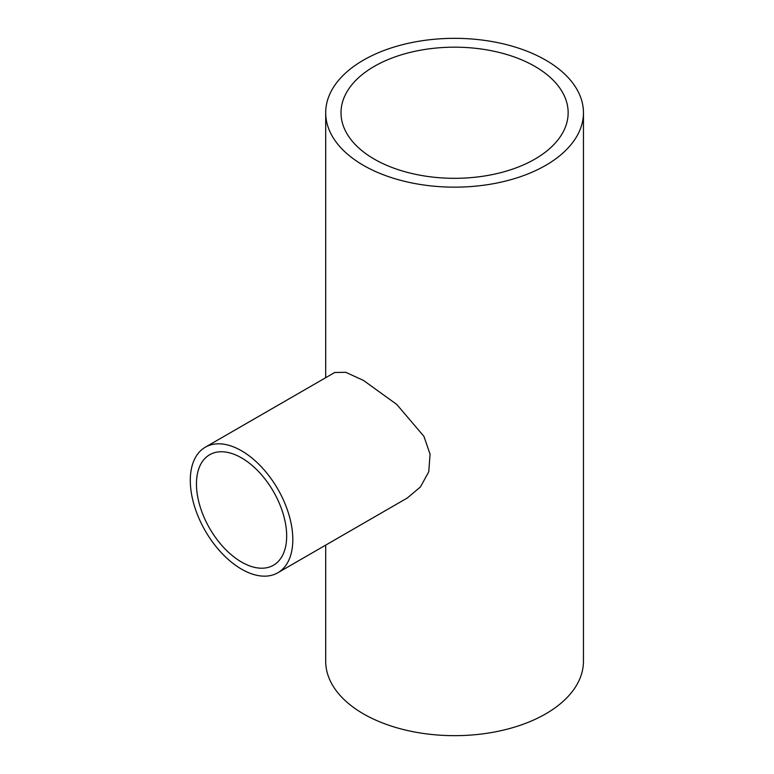 <?xml version="1.0" encoding="UTF-8"?>
<svg xmlns="http://www.w3.org/2000/svg" width="774" height="774" viewBox="0 0 774 774"><rect width="100%" height="100%" fill="white"/><g stroke="black" fill="none" stroke-linecap="round" stroke-linejoin="round"><path stroke-width="1.16" d="M241.556 457.898A63.797 36.833 -120 0 0 209.667 454.735A63.797 36.833 -120 0 0 199.886 505.857A63.797 36.833 -120 0 0 241.556 562.069A63.797 36.833 -120 0 0 273.454 565.233A63.797 36.833 -120 0 0 283.236 514.11A63.797 36.833 -120 0 0 241.556 457.898M241.556 569.171A72.495 41.854 -120 0 0 277.808 572.77A72.495 41.854 -120 0 0 288.915 514.671A72.495 41.854 -120 0 0 241.556 450.797A72.495 41.854 -120 0 0 205.313 447.198A72.495 41.854 -120 0 0 194.197 505.296A72.495 41.854 -120 0 0 241.556 569.171M277.808 572.77L407.211 498.05L420.446 486.943L428.757 471.753L430.063 454.164L423.929 436.362L396.723 404.405L363.451 380.421L345.765 372.313L334.716 372.488L205.313 447.198M534.882 66.38A113.575 65.567 0 0 0 411.11 52.168A113.575 65.567 0 0 0 341.005 112.752A113.575 65.567 0 0 0 374.268 159.115A113.575 65.567 0 0 0 498.04 173.328A113.575 65.567 0 0 0 568.145 112.752A113.575 65.567 0 0 0 534.882 66.38M363.451 165.365A128.881 74.41 0 0 0 503.893 181.493A128.881 74.41 0 0 0 583.451 112.752A128.881 74.41 0 0 0 545.709 60.13A128.881 74.41 0 0 0 405.257 44.002A128.881 74.41 0 0 0 325.699 112.752A128.881 74.41 0 0 0 363.451 165.365M325.699 545.119L325.699 661.248A128.881 74.41 0 0 0 363.451 713.87A128.881 74.41 0 0 0 503.893 729.998A128.881 74.41 0 0 0 583.451 661.248L583.451 112.752M325.699 112.752L325.699 377.702"/></g></svg>
